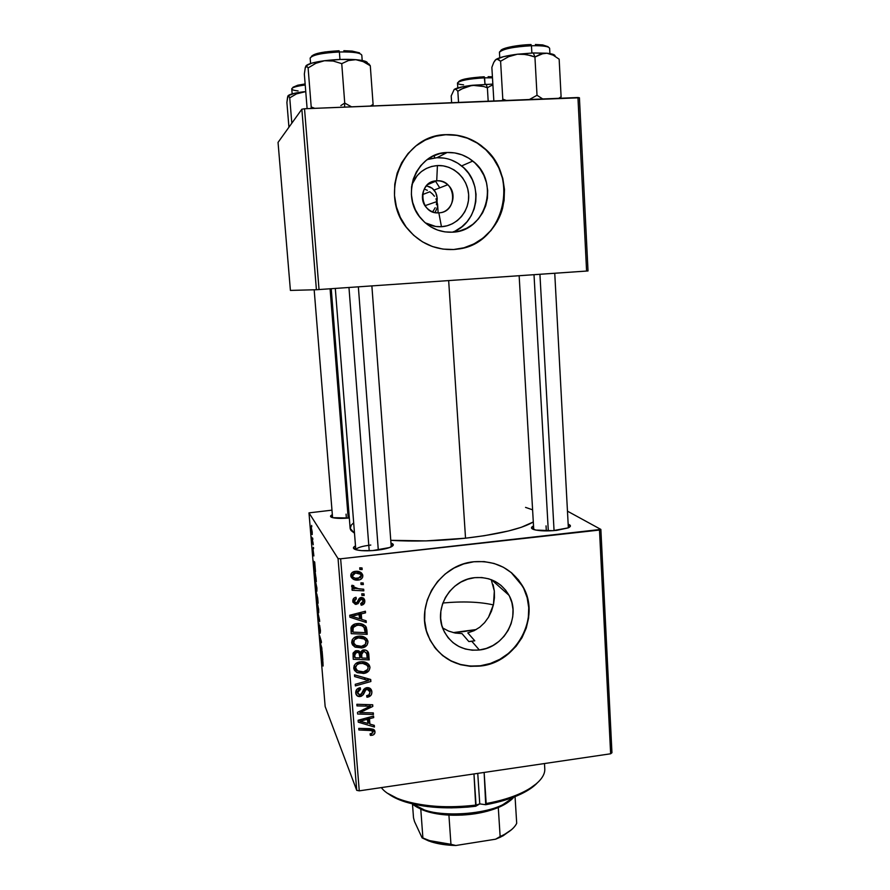 <?xml version="1.0" encoding="UTF-8"?>
<svg xmlns="http://www.w3.org/2000/svg" width="890" height="890" viewBox="0 0 890 890"><rect width="100%" height="100%" fill="white"/><g stroke="black" fill="none" stroke-linecap="round" stroke-linejoin="round"><path stroke-width="1.33" d="M437.068 201.518L425.031 205.668L437.068 201.518L437.513 206.958L435.043 212.565L437.513 206.958L437.58 204.266L436 198.804L437.068 201.518L437.19 198.381L436.389 204.667L437.068 201.518M434.431 196.234L432.407 193.909L434.431 196.234M430.015 191.906L432.407 193.909L430.015 191.906M424.497 189.158L427.345 190.304L424.497 189.158M436.111 182.094L439.749 187.868M436.723 180.804C416.843 181.093 419.157 214.802 438.837 212.832L441.451 226.716C435.744 227.017 430.359 225.726 425.286 222.845L435.7 226.472L441.451 226.716L438.837 212.832C434.253 212.999 430.282 211.419 426.933 208.071C417.443 199.037 423.952 180.881 436.723 180.804L427.467 184.708L436.723 180.804C440.861 180.648 444.522 181.96 447.715 184.753C458.216 193.386 452.098 212.688 438.837 212.832C458.55 212.476 456.425 179.023 436.723 180.804L437.424 165.562L436.723 180.804M411.925 184.553C416.843 173.049 425.342 166.719 437.424 165.562L443.198 165.863L448.816 167.331L454.067 169.912L458.739 173.483L462.666 177.933L465.693 183.073L467.706 188.702L468.641 194.621L468.452 200.584L467.161 206.38L464.803 211.776L461.476 216.593L457.315 220.62L452.465 223.724L447.103 225.782L441.451 226.716C457.082 225.871 469.764 210.886 468.641 194.621C467.74 178.334 453.177 164.661 437.424 165.562L431.706 166.452L426.288 168.488L421.37 171.603L417.154 175.664L411.925 184.553M452.376 232.179C478.62 223.368 484.382 183.051 461.621 165.929C454.301 160.133 446.057 157.397 436.901 157.719L447.169 152.502C456.659 152.168 465.203 155.027 472.779 161.057C500.558 181.749 486.04 231.723 452.32 232.179L444.867 231.878L437.569 230.065L430.716 226.805L424.586 222.211L419.401 216.459L415.374 209.773L412.671 202.408L411.391 194.643L411.592 186.778L413.272 179.124L416.364 171.981L420.748 165.64L426.254 160.345L432.674 156.284L439.738 153.647L447.169 152.502L454.69 152.913L461.999 154.838L468.808 158.209L474.882 162.892L479.966 168.7L483.882 175.397L486.474 182.728L487.676 190.427L487.42 198.192L485.718 205.724L482.658 212.743L478.342 219.007L472.924 224.247L466.627 228.285L459.674 230.966L452.32 232.179C440.138 232.646 429.792 228.196 421.293 218.829C399.51 195.8 416.286 152.579 447.169 152.502L436.901 157.719L427.289 159.555M458.061 249.044C505.019 244.071 521.106 173.35 481.034 145.726C470.532 137.983 458.862 134.323 446.024 134.757L446.224 134.646C459.073 134.212 470.754 137.872 481.268 145.626C500.759 162.236 507.856 183.14 502.55 208.349C496.486 231.033 476.339 248.054 453.655 249.512L464.213 247.743L474.214 243.871L483.259 238.053L491.024 230.499L497.232 221.51L501.637 211.419L504.085 200.595L504.474 189.436L502.783 178.367L499.068 167.798L493.449 158.142L486.151 149.754L477.429 142.979L467.617 138.084L457.071 135.258L446.224 134.646L435.477 136.259L425.264 140.064L415.975 145.904L408.009 153.57L401.657 162.748L397.185 173.072L394.771 184.141L394.504 195.511L396.373 206.736L400.311 217.371L406.151 227.006L413.65 235.272L422.516 241.858L432.395 246.53L442.909 249.1L453.655 249.512C435.199 250.224 419.769 243.237 407.353 228.563C377.838 194.832 402.603 134.646 446.224 134.646L446.024 134.757C437.157 135.202 428.869 137.716 421.181 142.311M479.365 650C462.611 651.235 450.574 644.438 443.276 629.597C433.441 608.282 450.763 579.646 474.682 577.666L481.813 577.543L488.744 578.823L495.196 581.448L500.936 585.32L505.754 590.281L509.447 596.133L511.895 602.652L513.018 609.594L512.751 616.692L511.127 623.668L508.201 630.287L504.085 636.272L498.934 641.412L492.949 645.506L486.341 648.41L479.365 650L472.29 650.201L465.37 649.033L458.884 646.496L453.088 642.714L448.182 637.807L444.388 631.978L441.841 625.436L440.65 618.439L440.861 611.252L442.475 604.165L445.423 597.457L449.606 591.383L454.846 586.187L460.931 582.071L467.628 579.201L474.682 577.666C490.001 576.609 501.448 582.483 509.024 595.299C521.306 616.57 504.441 647.642 479.365 650L471.822 641.312L479.365 650M468.819 641.545L471.822 641.312L468.819 641.545L461.977 633.591L455.179 633.046L461.977 633.591L468.819 641.545L474.782 640.8L468.819 641.545M448.582 631.077L455.179 633.046L448.582 631.077L442.642 627.962M434.276 646.874C446.035 661.37 461.409 667.667 480.389 665.765L480.6 666.02C455.969 667.867 438.459 657.755 428.068 635.705C414.651 604.989 439.727 564.494 473.858 561.757L463.657 563.937L453.967 568.076L445.156 574.017L437.58 581.526L431.539 590.304L427.278 600.005L424.953 610.251L424.652 620.642L426.399 630.743L430.104 640.188L435.611 648.587L442.697 655.641L451.085 661.07L460.453 664.685L470.409 666.343L480.6 666.02L490.635 663.706L500.124 659.523L508.724 653.627L516.122 646.229L522.029 637.629L526.235 628.129L528.582 618.083L528.983 607.881L527.403 597.891L523.899 588.501L518.603 580.058L511.694 572.904L503.44 567.297L494.139 563.481L484.149 561.601L473.858 561.757C495.485 560.277 511.783 568.465 522.753 586.321C541.254 616.926 517.101 662.505 480.6 666.02L480.389 665.765C516.868 662.249 541.009 616.703 522.508 586.121L510.994 572.326M349.314 517.991C341.716 518.625 336.064 518.492 332.37 517.58C329.923 516.812 329.912 515.866 332.348 514.731L330.646 516.678L332.816 517.691L349.314 517.991M556.695 530.362C547.016 531.274 539.462 531.041 534.022 529.639C530.818 528.571 530.651 527.347 533.533 525.968L531.541 528.148L535.758 530.073L552.89 530.696L568.265 527.848L570.368 526.268L568.165 524.221C571.169 525.289 571.169 526.524 568.132 527.904L556.695 530.362M370.796 545.047C361.941 546.149 356.946 547.695 355.822 549.697C356.946 547.695 361.941 546.149 370.796 545.047M376.548 550.243C367.837 551.11 361.073 550.966 356.245 549.82C352.763 548.774 352.507 547.461 355.488 545.893L353.441 547.673L356.245 549.82L361.496 550.632L372.587 550.587L389.664 547.528L393.313 544.936L390.966 543.056C394.114 544.135 394.081 545.459 390.844 547.038C387.639 548.44 382.878 549.508 376.548 550.243M346.065 514.142L346.388 518.214L346.065 514.142M546.048 525.868L546.327 530.918L546.048 525.868M448.66 280.595L465.537 538.194C499.09 534.222 521.685 528.805 533.299 521.974L521.306 527.292L508.568 530.952L484.238 535.724L465.537 538.194L448.66 280.595M435.188 207.715L433.519 210.541L435.188 207.715M432.54 211.82L433.519 210.541L432.54 211.82M338.055 558.586L356.723 790.331L325.161 706.56L308.986 512.874L338.055 558.586L340.647 558.798L599.493 530.051L610.64 753.785L359.26 790.854L340.647 558.798L600.861 529.417L611.953 752.729L600.861 529.417L567.464 511.16L600.861 529.417L599.493 530.051L610.64 753.785L611.953 752.729L610.64 753.785L359.26 790.854L356.723 790.331L359.26 790.854L340.647 558.798L338.055 558.586L308.986 512.874L331.981 510.159L308.986 512.874L325.161 706.56L356.723 790.331L338.055 558.586M313.469 547.35L313.591 548.718L313.469 547.35M312.702 538.116L312.824 539.485L312.702 538.116M316.873 587.967L315.316 580.325L315.995 589.135L316.807 591.327L316.918 588.457L315.216 580.469L315.783 588.012L316.896 591.183L316.873 587.967M315.372 570.09L314.693 562.013L313.358 561.056L315.494 571.558L314.693 562.013L313.358 561.056L315.372 570.09M317.697 598.002L316.128 591.65L316.44 597.891L318.13 603.209L316.061 591.728L316.44 597.891L318.13 603.209L317.697 598.002M319.51 619.818L317.519 610.907L319.343 619.985L318.186 618.828L318.297 620.163L319.655 621.531L317.519 610.907L319.343 619.985L318.186 618.828L318.297 620.163L319.655 621.531L319.51 619.818M323.103 666.031L322.903 661.659L321.268 655.785L323.103 666.031M321.868 648.154L320.422 643.337L321.412 642.658L321.301 641.245L319.588 635.571L321.145 641.679L320.144 642.335L320.267 643.737L321.991 649.511L320.422 643.337L321.412 642.658L321.301 641.245L319.588 635.571L321.145 641.679L320.144 642.335L320.267 643.737L321.868 648.154M322.759 658.734L322.091 650.835L320.7 648.966L322.87 660.18L322.091 650.835L320.7 648.966L320.834 650.579L322.759 658.734M320.411 630.343L319.555 625.181L319.199 628.507L318.742 623.022L319.276 629.786L319.71 626.605L320.222 633.168L320.445 630.765L319.621 625.303L319.343 629.03L318.887 623.134L319.466 630.387L319.655 626.638L320.222 633.168L320.411 630.343M318.676 609.583L317.107 601.807L317.674 610.017L318.598 612.865L318.698 609.828L316.996 601.952L317.574 609.428L318.698 612.709L318.676 609.583M313.892 555.939L312.88 548.04L313.87 555.905M316.006 577.699L314.37 569.667L314.648 576.442L316.328 581.559L314.604 569.867L314.648 576.442L316.328 581.559L316.006 577.699M312.212 531.975L311.044 526.502L311.522 532.787L312.201 534.601L312.212 531.975L310.988 526.602L312.056 534.512L312.212 531.975M313.147 543.401L311.723 537.171L312.056 541.298L313.258 544.78L311.934 538.005L312.056 541.298L313.147 543.401M311.645 525.423L311.767 526.802L311.645 525.423M364.055 593.886L361.763 593.775L361.896 595.432L364.177 595.51L364.055 593.886L361.763 593.775L361.896 595.432L364.177 595.51L364.055 593.886M363.198 582.961L360.906 582.839L361.04 584.496L363.331 584.574L363.198 582.961L360.906 582.839L361.04 584.496L363.331 584.574L363.198 582.961M367.993 641.835L366.869 639.02L365.145 637.507L359.115 636.172L353.664 638.052L352.128 640.032L351.806 643.103L352.551 644.927L355.255 647.164L362.208 647.875L366.958 645.228L367.993 641.835L366.613 639.409L366.146 641.913L366.613 639.409L367.993 641.835L367.781 640.733C365.846 637.151 362.697 635.649 358.314 636.239C354.32 636.639 352.117 638.709 351.706 642.447L354.454 646.73L361.596 647.965C365.467 647.497 367.603 645.45 367.993 641.835M366.146 620.775L361.696 619.395L361.262 613.889L365.534 612.854L365.401 611.23L349.748 615.257L349.904 617.226L366.28 622.51L366.146 620.775L361.696 619.395L361.262 613.889L365.534 612.854L365.401 611.23L349.748 615.257L349.904 617.226L366.28 622.51L366.146 620.775M368.716 653.75L367.659 651.335L365.312 650.045L362.497 650.178L360.45 652.27L358.748 650.835L355.344 650.879L353.041 653.204L353.263 659.301L369.194 659.902L368.716 653.75L367.336 651.258L367.804 657.365L369.194 659.902L368.538 652.837C367.603 650.712 365.924 649.756 363.476 649.945L360.45 652.27L356.445 650.635L353.041 653.204L353.263 659.301L369.194 659.902L367.136 657.332L367.804 657.365L367.336 651.258L368.716 653.75M370.718 679.493L354.498 674.854L354.643 676.567L368.538 680.55L355.255 684.299L355.377 685.901L370.874 681.518L370.718 679.493L354.498 674.854L354.643 676.567L368.538 680.55L355.255 684.299L355.377 685.901L370.874 681.518L370.718 679.493M371.798 735.318L373.711 734.662L374.879 733.06L374.846 731.013L373.411 729.288L358.77 728.387L358.893 729.978L372.265 730.579L372.932 732.926L370.051 733.838L370.374 735.385L371.798 735.318L371.119 733.827L371.798 735.318C373.945 735.006 375.002 733.827 374.99 731.769L370.34 728.676L358.77 728.387L358.893 729.978L370.073 730.256L373.099 731.558L371.408 733.794L370.051 733.838L370.374 735.385L371.798 735.318M373.31 712.89L359.927 712.578L372.81 706.426L372.688 704.758L356.846 704.29L356.979 705.892L370.407 706.226L357.491 712.356L357.624 714.014L373.444 714.481L373.31 712.89L359.927 712.578L372.81 706.426L372.688 704.758L356.846 704.29L356.979 705.892L370.407 706.226L357.491 712.356L357.624 714.014L373.444 714.481L373.31 712.89M374.29 725.35L369.895 724.082L369.472 718.72L373.689 717.629L373.566 716.049L358.125 720.255L358.27 722.168L374.423 727.052L374.29 725.35L369.895 724.082L369.472 718.72L373.689 717.629L373.566 716.049L358.125 720.255L358.27 722.168L374.423 727.052L374.29 725.35M371.887 691.83L370.385 688.615L366.202 687.792L363.765 689.316L361.095 694.5L359.026 694.901L357.558 692.064L358.581 690.028L360.55 689.294L360.261 687.736L356.723 689.461L355.778 693.243L357.747 696.202L361.229 696.303L363.231 694.723L365.857 689.817L368.327 689.327L369.584 690.373L370.04 692.787L369.083 694.845L366.647 695.691L367.47 697.159L371.364 694.801L371.887 691.83L370.485 689.082L370.04 691.897L370.485 689.082L371.887 691.83L371.653 690.596C370.863 688.46 369.283 687.481 366.914 687.659L360.005 694.968L357.569 692.643L360.55 689.294L359.916 687.77C357.09 688.359 355.689 690.05 355.733 692.832L355.911 693.9C356.601 695.88 358.036 696.759 360.228 696.536L363.509 694.289L365.857 689.817L367.192 689.227L370.051 691.964L368.916 694.979L366.647 695.691L366.958 697.237C370.307 696.837 371.942 695.034 371.887 691.83M369.973 667.344L368.861 664.552L367.136 663.061L361.129 661.748L355.7 663.64L354.164 665.62L353.842 668.679L354.587 670.493L357.279 672.707L364.21 673.374L368.95 670.726L369.973 667.344L368.594 664.752L368.115 667.255L368.594 664.752L369.773 666.287C367.87 662.705 364.722 661.214 360.339 661.826C356.345 662.238 354.153 664.307 353.753 668.023L356.49 672.273L363.609 673.463C367.459 672.985 369.584 670.938 369.973 667.344M361.218 605.233L364.433 603.198L364.767 600.561L363.776 598.369L361.896 597.479L360.061 597.824L357.068 602.385L355.811 602.808L354.242 601.062L354.754 599.638L356.345 598.87L356.011 597.279L353.731 598.358L352.907 602.029L355.355 604.366L358.047 603.676L360.673 599.382L362.831 599.604L363.354 601.607L362.653 602.931L360.673 603.665L361.218 605.233C363.699 604.822 364.9 603.387 364.811 600.917L364.577 599.715L361.173 597.49L359.148 598.547L356.89 602.53L355.978 602.797L354.253 601.284L356.345 598.87L356.011 597.279C353.764 597.746 352.685 599.104 352.807 601.373L352.985 602.308L356.356 604.377L361.429 599.092L363.365 601.006L360.673 603.665L361.218 605.233M366.847 629.775L365.79 626.482L363.509 624.647L359.66 623.578L355.054 624.024L351.261 626.894L351.216 633.669L367.203 634.336L366.847 629.775L365.478 627.439L365.834 631.978L367.203 634.336L366.28 627.339C364.088 624.302 360.973 623.067 356.957 623.634C353.998 623.812 351.995 625.203 350.96 627.817L351.216 633.669L367.203 634.336L365.156 631.944L365.834 631.978L365.478 627.439L366.847 629.775M362.842 575.619L360.617 572.292L355.922 571.302L352.062 572.604L350.905 574.339L350.86 576.319L353.619 579.412L358.97 579.957L360.984 579.223L362.619 577.287L362.842 575.619L361.485 573.649L361.284 575.252L361.485 573.649L362.653 574.718C361.106 571.992 358.659 570.879 355.31 571.358C352.507 571.614 350.994 573.06 350.771 575.708L350.96 576.72C352.596 579.457 355.121 580.558 358.548 580.013C361.251 579.69 362.686 578.222 362.842 575.619M363.687 589.202L355.844 588.468L353.808 587.3L353.808 585.72L351.951 585.275L351.639 586.132L351.995 587.3L354.42 588.768L352.006 588.624L352.14 590.27L363.821 590.849L363.687 589.202L359.015 588.913L353.564 586.844L353.808 585.72L351.951 585.275L351.695 586.766L354.42 588.768L352.006 588.624L352.14 590.27L363.821 590.849L363.687 589.202M362.03 567.931L359.738 567.809L359.86 569.478L362.163 569.556L362.03 567.931L359.738 567.809L359.86 569.478L362.163 569.556L362.03 567.931M474.125 630.676L467.806 632.868L474.125 630.676L479.788 627.194L474.125 630.676M484.594 622.655L479.788 627.194L484.594 622.655L488.521 617.215L484.594 622.655M491.491 611.13L488.521 617.215L493.483 604.555L491.491 611.13M494.44 597.746L493.483 604.555L494.328 591.049L494.44 597.746M493.138 584.73L494.328 591.049L491.224 579.657M474.782 640.8L467.806 632.868L474.782 640.8L471.811 641.189L474.782 640.8M436.745 195.377L437.19 198.381L435.755 192.629L436.745 195.377M434.242 190.249L435.755 192.629L432.284 188.324L434.242 190.249M429.926 186.933L432.284 188.324L427.289 186.143L429.926 186.933M426.21 186.01L427.289 186.143L426.21 186.01M301.855 109.203L316.406 289.728L290.407 290.418L278.047 142.4L301.855 109.203L304.525 108.758L577.944 97.522L586.588 271.061L319.032 289.55L304.525 108.758L579.423 97.778L588.023 270.949L579.423 97.778L577.944 97.522L586.588 271.061L588.023 270.949L316.406 289.728L319.032 289.55L304.525 108.758L301.855 109.203L278.047 142.4L290.407 290.418L316.406 289.728L301.855 109.203M441.396 135.091L442.53 135.035L441.396 135.091M331.236 288.716L350.126 528.304L354.487 533.199L351.038 530.485L350.193 528.749L351.239 525.133L353.675 522.819M390.755 540.319C413.55 541.765 438.47 541.053 465.537 538.194L426.054 540.898L390.755 540.319M525.545 507.389L532.598 509.814M435.433 648.343L442.508 655.385L450.896 660.814L460.252 664.43L470.209 666.087L480.389 665.765L490.412 663.462L499.902 659.279L508.49 653.382L515.877 645.995L521.785 637.396L525.99 627.895L528.337 617.86L528.738 607.67L527.158 597.691L523.654 588.301L518.358 579.868M464.002 247.776L473.992 243.905L483.036 238.086L490.802 230.543L496.998 221.566L501.404 211.475L503.84 200.662L504.23 189.514L502.539 178.445L498.823 167.887L493.227 158.242L485.929 149.865L477.207 143.09L467.395 138.195L456.87 135.38L446.024 134.757M425.075 140.175L421.315 142.222M455.758 230.677L461.832 226.783L467.05 221.732L471.211 215.703L474.159 208.939L475.783 201.674L476.028 194.209L474.871 186.8L472.345 179.736L468.563 173.283L463.646 167.698L457.794 163.204L451.208 159.955M444.155 158.109L436.901 157.719L429.736 158.832M372.654 712.868L373.444 714.481L372.654 712.868M369.65 704.669L370.407 706.226L369.65 704.669M365.478 704.546L366.268 706.204L365.478 704.546M371.987 704.735L372.81 706.426L371.987 704.735M363.432 709.386L364.088 710.787L363.432 709.386M359.393 711.399L359.927 712.578L359.393 711.399M373.511 725.127L374.423 727.052L373.511 725.127M369.383 722.98L367.937 722.535L369.383 722.98M372.999 716.205L373.689 717.629L372.999 716.205M368.827 717.34L369.472 718.72L368.827 717.34M368.238 717.496L368.516 721.123L369.895 724.082L368.516 721.123L368.238 717.496M368.004 723.47L359.927 721.2L359.349 719.91L359.927 721.2L363.788 720.266L363.153 718.875L363.788 720.266L367.67 719.187L367.036 717.818L368.004 723.47L359.927 721.2L367.67 719.187L368.004 723.47M369.339 728.654L370.073 730.256L369.339 728.654M374.034 729.722L374.99 731.769L374.034 729.722M373.578 729.388L372.899 731.124L373.578 729.388M369.417 690.117L368.438 688.137M366.446 687.736L367.192 689.227L366.446 687.736M365.067 688.226L365.857 689.817L365.067 688.226M363.376 689.961L364.5 692.242L363.376 689.961M362.419 692.053L363.509 694.289L362.419 692.053M359.493 694.99L360.228 696.536L359.493 694.99M359.827 687.792L360.55 689.294L359.827 687.792M359.482 687.848L360.194 689.338L359.482 687.848M356.323 690.006L357.569 692.643L356.323 690.006M356.289 690.073L356.701 691.319M356.456 690.807L356.289 690.117M369.673 679.192L370.874 681.518L369.673 679.192M368.95 678.992L367.893 679.293L368.95 678.992M367.526 678.581L368.538 680.55L367.526 678.581M364.233 677.635L365.256 679.671L364.233 677.635M362.831 671.939L363.609 673.463L362.831 671.939M357.124 670.526L355.188 669.647L356.49 672.273L353.82 668.524L357.124 670.526M368.505 664.14L368.594 664.752L368.505 664.14M354.309 665.319L354.943 666.988M367.392 665.62L365.434 662.405M365.779 662.75L366.569 663.996M363.554 671.872L357.602 670.86L355.599 667.845C355.911 665.208 357.48 663.751 360.294 663.451L359.527 661.96L360.294 663.451C363.776 662.917 366.346 664.018 367.993 666.755L368.137 667.467C367.837 670.059 366.313 671.527 363.554 671.872L360.45 671.894L356.857 670.292L355.588 667.411L357.001 664.741L359.415 663.595L362.775 663.417L367.147 665.319L368.137 667.467L367.615 669.525L363.554 671.872M361.362 657.12L359.905 657.065L361.362 657.12M354.543 656.865L353.063 656.809L354.543 656.865M360.506 655.485L360.239 652.125L360.506 655.485L361.83 658.01L360.506 655.485M353.708 655.229L353.497 652.492L354.999 657.755L353.708 655.229M359.026 652.948L359.972 657.944L354.999 657.755L353.497 652.504L354.776 655.018L354.988 653.149L356.634 652.225L355.855 650.735L356.634 652.225L358.915 652.826L357.736 650.612L359.527 653.916L359.972 657.944L354.999 657.755L354.776 655.018L356.634 652.225L359.026 652.948L357.991 650.868M367.203 658.211L361.83 658.01L361.562 654.628L360.239 652.125L361.562 654.628L363.565 651.547L362.764 650.089L366.769 653.66L367.203 658.211L361.83 658.01L361.707 652.826L364.177 651.524L366.624 653.238L367.203 658.211M362.697 599.471L361.485 597.468M360.517 597.635L361.429 599.092L360.517 597.635M359.582 598.136L360.461 599.548L359.582 598.136M358.492 599.615L359.493 601.228L358.492 599.615M355.377 602.752L356.356 604.377L355.377 602.752M355.444 597.39L356.345 598.87L355.444 597.39M353.085 599.337L354.253 601.284L353.085 599.337M363.454 599.548L363.343 598.013L364.811 600.917L363.443 598.77L363.343 600.305M365.034 620.43L366.28 622.51L365.034 620.43M361.54 619.14L359.771 618.561L361.54 619.14M351.35 615.847L349.759 615.324L351.35 615.847M364.655 611.43L365.534 612.854L364.655 611.43M360.439 612.509L361.262 613.889L360.439 612.509M360.005 612.62L360.361 617.126L361.696 619.395L360.361 617.126L360.005 612.62M359.782 618.728L351.583 616.258L350.86 614.968L351.583 616.258L355.499 615.368L354.698 613.989L355.499 615.368L359.438 614.334L358.626 612.976L359.782 618.728L351.583 616.258L359.438 614.334L359.782 618.728M352.574 631.41L351.038 631.344L352.574 631.41M365.723 626.404L366.28 627.339L365.723 626.404M365.2 625.815L365.478 627.439L365.2 625.815M351.684 629.764L351.505 627.439L352.963 632.123L351.684 629.764M351.472 626.938L352.774 629.786L351.505 627.439M361.807 624.124L363.242 625.937M365.212 632.634L352.963 632.123L352.885 627.717L351.895 625.915L352.885 627.717L356.99 625.258L356.134 623.756L356.99 625.258C360.483 624.68 363.053 625.77 364.689 628.529L365.212 632.634L352.963 632.123L353.286 626.938L355.143 625.67L358.603 625.169L361.752 625.737L364.021 627.239L365.212 632.634M363.788 626.972L361.429 623.89M352.273 639.721L353.564 642.269C353.875 639.632 355.444 638.163 358.27 637.874C361.752 637.351 364.322 638.464 366.001 641.201L366.146 641.946C365.846 644.549 364.31 646.018 361.551 646.351L360.773 646.429L361.596 647.965L360.773 646.429L356.234 645.695L353.697 642.992L352.284 639.843L352.918 641.59M355.522 645.283L353.174 644.271L354.454 646.73L351.817 643.17L355.522 645.283M366.469 638.564L366.613 639.409L366.48 638.564M365.278 639.932L363.443 637.029M363.799 637.385L364.589 638.642M361.551 646.351L355.577 645.317L353.764 643.192L354.353 639.81L358.27 637.874L357.457 636.383L358.27 637.874L364.233 639.009L365.946 641.056L365.378 644.371L361.551 646.351M357.524 578.467L358.548 580.013L357.524 578.467M354.353 577.988L350.916 576.553L353.875 577.899M361.318 572.793L361.485 573.649L361.318 572.793M360.572 574.239L361.396 576.053L360.394 577.71L355.488 578.3L353.019 577.198L351.094 573.861L352.229 575.619L353.252 573.683L355.433 572.993L354.443 571.502L355.433 572.993C357.98 572.626 359.938 573.405 361.307 575.307L358.236 578.411C355.655 578.834 353.686 578.077 352.329 576.119L355.433 572.993L360.572 574.239L357.335 571.313L358.881 572.003M359.226 572.27L359.972 573.36M362.219 582.906L363.331 584.574L362.219 582.906M362.708 589.147L363.821 590.849L362.708 589.147M355.722 588.435L354.176 588.368L355.722 588.435M353.13 586.699L354.42 588.768L351.661 586.009L353.13 586.699M352.818 585.486L353.508 586.577L352.818 585.486M363.109 593.841L364.177 595.51L363.109 593.841M360.984 567.876L362.163 569.556L360.984 567.876M321.379 642.191L320.144 642.335L321.379 642.191M321.346 641.835L320.578 641.935L321.346 641.835M321.957 654.995L320.945 650.345L322.08 650.812L321.301 650.913L322.136 651.313L321.957 654.995L320.945 650.345L321.957 654.995M319.532 620.019L318.297 620.163L319.532 620.019M318.286 611.297L317.185 603.298L318.631 609.094L318.498 611.385L317.786 609.583L317.263 603.198L318.286 611.297M317.04 598.792L316.306 593.063L317.04 598.792M317.819 601.217L316.974 594.565L317.819 601.217M314.593 566.63L313.603 562.369L314.715 562.246L313.603 562.369L314.749 562.625L313.947 562.714L314.771 562.88L314.593 566.63L313.603 562.369L314.593 566.63M316.017 579.59L314.726 575.674L314.482 571.113L315.038 571.169L316.161 579.568L314.726 575.674L314.548 571.024L316.017 579.59M316.484 589.781L315.405 581.815L316.829 587.5L316.695 589.848L315.995 588.134L315.472 581.715L316.484 589.781M311.923 533.121L311.211 527.881L311.923 533.121M311.723 537.171L311.934 538.016L311.723 537.171M521.017 794.002C527.848 790.721 533.132 787.172 536.87 783.356L525.267 791.822L514.064 796.995L500.714 801.367L485.718 804.727C499.49 802.213 511.261 798.642 521.017 794.002L522.419 792.545C512.406 797.295 500.325 800.956 486.163 803.537L484.138 772.442L485.718 804.727L479.755 803.893L477.752 773.388L479.755 803.893L475.727 806.251L473.97 773.944L476.039 805.083C448.215 808.276 424.085 806.796 403.637 800.644L405.228 801.901C425.153 807.909 448.649 809.355 475.727 806.251L476.039 805.083C434.687 810.634 391.667 802.079 381.343 787.594M463.468 631.6L453.233 632.612L476.284 629.542L463.468 631.6M476.829 804.827L479.755 803.893L485.718 804.727L486.163 803.537C522.107 797.284 546.271 781.776 544.747 768.215L544.48 763.542M442.875 603.008C462.744 601.162 479.588 601.796 493.405 604.911M476.017 805.506L475.727 806.251L467.606 807.119L451.241 807.886L427.745 806.607L413.728 804.193L401.69 800.689L387.806 793.39C392.078 796.706 397.886 799.543 405.228 801.901M543.723 53.289L533.332 52.955L534.934 57.005L540.686 54.012L546.894 53.222L553.157 55.158L559.154 59.185L561.101 96.765L558.753 98.312L561.101 96.765L559.154 59.185L553.157 55.158L546.894 53.222L533.332 52.955L517.413 54.212L526.335 54.49L534.934 57.005L543.723 53.289M500.781 50.697L505.62 48.071L512.673 46.436L530.996 44.556L531.464 45.735C543.479 45.512 549.519 46.469 549.586 48.627M549.909 53.589L549.631 48.349C548.908 46.38 542.844 45.501 531.464 45.735L531.864 53.011L531.464 45.735C515.933 46.158 498.778 49.84 499.457 52.488L499.757 57.75M542.744 98.968L537.015 95.286L534.934 57.005L537.015 95.286L529.383 99.524L537.015 95.286L542.744 98.968M506.388 100.459L502.794 99.146L500.592 61.221L508.635 56.693L517.413 54.212L503.662 56.637L495.886 59.508L498.222 59.241L500.592 61.221L502.794 99.146L502.272 100.637L502.794 99.146L506.388 100.459M493.85 100.982L491.859 67.362L493.739 62.445L495.207 60.131L497.054 59.04L500.592 61.221L508.635 56.693L517.413 54.212C506.288 55.681 499.112 57.438 495.886 59.508L493.739 62.445L491.859 67.362L493.85 100.982M560.466 98.245L561.101 96.765L560.466 98.245M554.948 55.492L553.18 54.368L546.894 53.222C552.645 53.8 555.36 54.802 555.037 56.215M535.402 44.5L542.711 44.923L548.062 46.681M499.49 52.254C502.75 48.961 513.408 46.792 531.464 45.735L530.996 44.556C516.256 44.956 499.98 48.472 500.736 51.008M530.696 55.525L534.934 57.005L533.332 52.955L517.413 54.212L521.885 54.012L530.696 55.525M539.93 274.287L554.058 530.607L539.93 274.287M548.307 530.896L534.011 274.699M492.548 85.095L489.923 86.263L492.548 85.095M487.386 87.81L489.923 86.263L487.386 87.81L488.187 101.215L487.386 87.81L486.118 84.205L487.386 87.81L483.726 86.497L487.386 87.81M492.849 84.094L472.29 85.273L483.726 86.497L476.139 85.129L463.111 86.664L454.212 89.412L456.003 89.356L457.838 91.247L464.747 87.365L472.29 85.273C462.733 86.452 456.715 87.832 454.212 89.412L456.003 89.356L457.838 91.247L458.55 102.428L457.838 91.247L461.231 89.134L472.29 85.273L492.849 84.094M492.482 77.808L484.616 77.831L484.249 76.785L484.994 84.25L484.616 77.831C468.618 78.798 459.574 80.534 457.493 83.048L457.805 87.921M451.63 102.717L451.197 95.909L454.212 89.412L451.197 95.909L451.63 102.717M488.12 76.707L492.415 76.796M458.617 81.624L465.136 78.954L480.177 76.996M463.59 84.839C459.407 84.483 457.382 83.827 457.516 82.892C460.13 80.423 469.164 78.743 484.616 77.831M484.249 76.785C468.574 77.753 460.03 79.455 458.639 81.891M378.306 550.031L358.358 286.836L378.306 550.031M369.205 550.765L348.969 287.492M340.859 105.565L344.73 103.073L341.749 63.646L348.468 60.531L355.778 59.675L363.187 61.633L370.296 65.76L368.694 63.713L370.296 65.76L373.099 104.453L370.296 65.76L363.187 61.633L355.778 59.675L340.714 59.441L324.461 60.731L333.227 61.032L341.749 63.646L344.73 103.073L340.859 105.565M344.541 107.112L344.73 103.073L344.541 107.112M310.165 58.061C312.346 54.958 322.08 52.922 339.39 51.976L339.09 50.763C322.48 51.676 313.28 53.634 311.455 56.626M362.197 60.487L361.807 55.191C360.639 52.81 353.174 51.742 339.39 51.976L339.958 59.474L339.39 51.976C321.757 52.955 312.012 55.024 310.165 58.184L310.154 58.15M305.348 67.24L304.347 74.059L307.117 108.658L304.347 74.059L305.348 67.24L306.327 65.615L308.107 67.929L315.894 63.279L324.461 60.731L311.656 63.179L305.971 65.838C307.951 63.846 314.114 62.144 324.461 60.731L333.227 61.032L341.749 63.646L348.468 60.531L355.778 59.675C346.121 59.018 335.686 59.374 324.461 60.731L315.894 63.279L308.107 67.929L311.211 106.978L308.107 67.929L306.327 65.615L305.915 67.329M372.81 105.954L373.099 104.453L370.362 106.055L373.099 104.453L372.81 105.954M351.528 106.822L344.73 103.073L351.528 106.822M314.771 108.335L311.211 106.978L311.044 108.491L311.211 106.978L314.771 108.335M367.37 62.578L363.71 60.82L355.778 59.675C364.444 60.442 368.304 61.788 367.359 63.735M311.6 56.114L317.252 53.478L324.85 51.987L339.09 50.763L339.39 51.976C353.553 51.754 361.017 52.866 361.796 55.347M343.829 50.697L352.173 51.097L359.56 52.855M348.346 518.069L330.246 288.783L348.346 518.069M348.19 518.08L330.079 288.794M298.106 90.925C293.923 90.48 291.809 89.79 291.764 88.855C292.176 87.487 296.248 86.252 303.991 85.162M305.226 85.006C296.559 86.141 292.076 87.454 291.764 88.922L291.853 88.577M287.615 96.821L286.903 102.484L288.939 127.226L286.903 102.484L287.948 95.898L288.783 95.886L289.74 97.855L296.459 93.884L305.748 91.603L295.113 93.15L288.06 95.742C289.606 94.229 294.868 92.894 303.835 91.759L296.459 93.884L289.74 97.855L291.82 123.209L289.74 97.855L288.349 95.597L288.026 96.721M292.988 87.253L297.727 85.229L305.136 83.938M420.792 809.166L414.339 805.305L426.01 811.191C432.551 813.315 440.183 814.628 448.916 815.106C467.417 815.819 483.871 813.293 498.289 807.53L487.498 811.179L475.149 813.76L462.01 815.095L448.916 815.106C437.491 814.45 428.123 812.47 420.792 809.166L422.895 837.98L422.105 837.879L414.506 821.526L413.505 817.799L412.482 803.959L413.505 817.799L414.506 821.526L422.105 837.879L431.049 841.773C438.203 844.031 446.457 845.278 455.825 845.5L450.952 844.31L448.916 815.106L450.952 844.31L429.581 840.616L422.895 837.98C430.215 841.473 439.571 843.575 450.952 844.31L455.825 845.5L445.834 844.832L436.645 843.286L428.624 840.928L422.105 837.879L422.895 837.98L420.792 809.166M412.393 803.881C429.67 820.269 498.99 815.607 513.919 797.062L502.939 804.627C483.281 814.662 445.401 817.243 424.474 809.978L412.393 803.881M498.289 807.53L512.173 798.731C509.069 801.99 504.441 804.916 498.289 807.53L500.136 836.533L495.585 839.203L455.825 845.5L495.585 839.203L500.703 837.023L511.594 829.636L503.139 835.777L495.585 839.203L500.136 836.533C508.757 832.662 514.275 828.256 516.701 823.306L515.054 796.606L516.701 823.306C514.487 827.856 509.592 831.983 502.016 835.677L500.136 836.533L498.289 807.53M425.687 811.09L426.544 810.612L425.687 811.09M500.792 805.628L501.66 805.962M422.45 194.643L429.814 191.762M438.147 212.855L437.591 204.444M434.509 157.919L434.353 155.505M509.024 595.299L491.569 579.779M461.621 165.929L472.779 161.057M434.109 190.071L447.715 184.753M372.899 731.113L371.82 728.81M374.857 731.046L374.468 730.223M357.691 693.399L356.401 690.64M371.653 690.596L370.952 689.216M369.773 666.287L368.827 664.507M355.722 668.546L354.431 665.942M368.538 652.837L367.781 651.469M354.331 601.729L353.041 599.582M364.577 599.715L363.665 598.269M366.524 627.984L365.312 625.926M367.781 640.733L366.658 638.764M353.697 642.992L352.418 640.566M362.653 574.718L361.351 572.815M352.329 576.119L351.049 574.15M353.564 586.844L352.685 585.453M554.748 273.263L568.354 527.803M519.148 275.722L533.733 529.55M355.789 549.686L335.308 288.427M391.244 546.849L371.875 285.901M310.588 63.502L310.165 58.184M314.17 289.784L332.582 517.635M292.165 93.873L291.764 88.922M502.939 804.627L501.571 806.04M424.474 809.978L426.01 811.191M429.581 840.616L431.049 841.773M502.016 835.677L500.703 837.023"/></g></svg>
